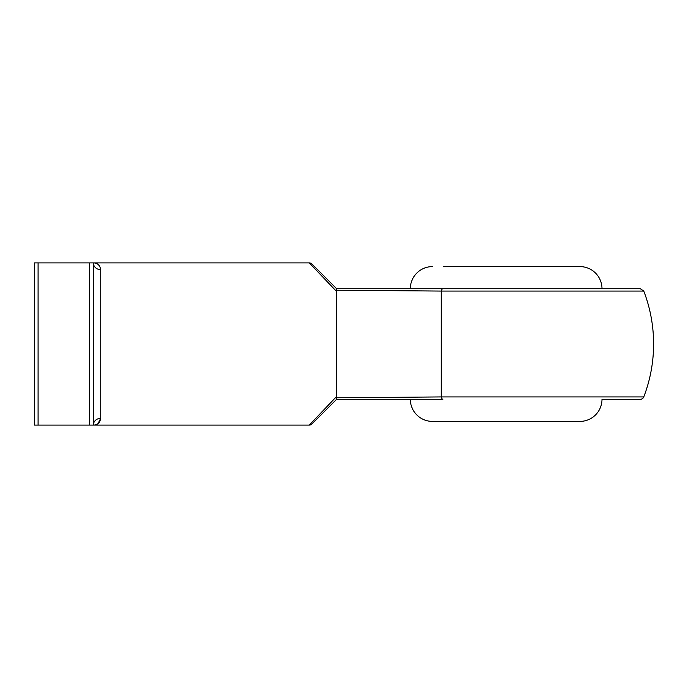 <?xml version="1.0" encoding="UTF-8"?>
<svg xmlns="http://www.w3.org/2000/svg" width="688" height="688" viewBox="0 0 688 688"><rect width="100%" height="100%" fill="white"/><g stroke="black" fill="none" stroke-linecap="round" stroke-linejoin="round"><path stroke-width="1.03" d="M311.905 424.006L336.63 399.289L311.905 424.006A3.689 3.689 0 0 1 309.299 425.089L336.63 396.46L336.604 399.289L442.909 399.289A3.689 1.737 -90 0 1 441.283 396.924L336.398 397.802L441.283 396.924L643.77 396.924A3.689 3.689 0 0 1 640.33 399.289L602 399.289A22.111 22.111 0 0 1 579.889 421.4L432.46 421.4A22.111 22.111 0 0 1 410.34 399.289M602 399.289L640.33 399.289M443.511 266.6L579.889 266.6A22.111 22.111 0 0 1 602 288.711M432.46 266.6A22.111 22.111 0 0 0 410.34 288.711M441.283 396.924L441.283 291.076L336.398 290.198L336.63 291.54L309.299 262.911L93.37 262.911C97.395 262.876 99.846 265.129 100.74 269.67A7.37 6.76 0 0 1 93.37 262.911L93.37 425.089L34.4 425.089L34.4 262.911L38.089 262.911L38.089 425.089M97.963 423.61L100.74 418.33C99.855 422.871 97.395 425.124 93.37 425.089L309.299 425.089M336.398 397.802L336.604 288.711L640.33 288.711L643.77 291.076L441.283 291.076L338.642 290.233M336.63 288.711L311.905 263.994L336.604 288.711M89.689 425.089L89.689 262.911L38.089 262.911M89.689 262.911L93.37 262.911M100.74 269.67L100.74 418.33A7.37 6.76 0 0 0 93.37 425.089M579.889 266.6L568.83 266.6M309.299 262.911A3.689 3.689 0 0 1 311.905 263.994M442.909 288.711A3.689 1.737 90 0 0 441.283 291.076M643.77 396.924A147.43 147.43 0 0 0 643.77 291.076"/></g></svg>
